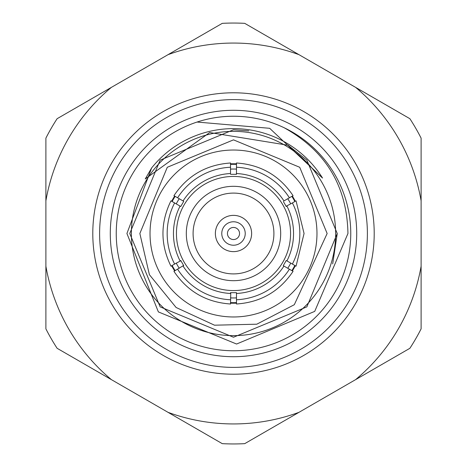 <?xml version="1.0" encoding="UTF-8"?>
<svg xmlns="http://www.w3.org/2000/svg" width="467" height="467" viewBox="0 0 467 467"><rect width="100%" height="100%" fill="white"/><g stroke="black" fill="none" stroke-linecap="round" stroke-linejoin="round"><path stroke-width="0.7" d="M356.712 233.5A123.212 123.212 0 0 1 233.5 356.712A123.212 123.212 0 0 1 110.288 233.5A123.212 123.212 0 0 1 233.5 110.288A123.212 123.212 0 0 1 356.712 233.5M116.242 233.5A117.258 117.258 0 0 0 233.5 350.758A117.258 117.258 0 0 0 350.758 233.5A117.258 117.258 0 0 0 233.5 116.242A117.258 117.258 0 0 0 116.242 233.5M99.611 233.5A133.889 133.889 0 0 1 233.5 99.611A133.889 133.889 0 0 1 367.389 233.5A133.889 133.889 0 0 1 233.5 367.389A133.889 133.889 0 0 1 99.611 233.5M92.793 233.5A140.707 140.707 0 0 1 233.5 92.793A140.707 140.707 0 0 1 374.207 233.5A140.707 140.707 0 0 1 233.5 374.207A140.707 140.707 0 0 1 92.793 233.5M151.623 167.957L145.255 178.949L209.677 132.529L288.051 145.255L322.522 178.05A104.877 104.877 0 0 0 151.623 167.957L126.919 233.5L158.371 311.909L236.576 344.033L314.723 311.384L347.944 233.5C347.01 186.094 325.762 150.847 284.199 127.771M239.548 233.5A6.048 6.048 0 0 0 233.5 227.452A6.048 6.048 0 0 0 227.452 233.5A6.048 6.048 0 0 0 233.5 239.548A6.048 6.048 0 0 0 239.548 233.5M245.228 233.5A11.728 11.728 0 0 0 233.5 221.772A11.728 11.728 0 0 0 221.772 233.5A11.728 11.728 0 0 0 233.5 245.228A11.728 11.728 0 0 0 245.228 233.5M215.369 233.5A18.131 18.131 0 0 0 233.5 251.631A18.131 18.131 0 0 0 251.631 233.5A18.131 18.131 0 0 0 233.5 215.369A18.131 18.131 0 0 0 215.369 233.5M193.093 233.5A40.407 40.407 0 0 0 233.5 273.907A40.407 40.407 0 0 0 273.907 233.5A40.407 40.407 0 0 0 233.5 193.093A40.407 40.407 0 0 0 193.093 233.5M186.315 233.5A47.185 47.185 0 0 0 233.5 280.685A47.185 47.185 0 0 0 280.685 233.5A47.185 47.185 0 0 0 233.5 186.315A47.185 47.185 0 0 0 186.315 233.5M290.562 233.5A57.062 57.062 0 0 0 233.5 176.438A57.062 57.062 0 0 0 176.438 233.5A57.062 57.062 0 0 0 233.5 290.562A57.062 57.062 0 0 0 290.562 233.5M174.623 202.947L170.957 200.828C160.292 222.607 160.292 244.393 170.957 266.172L174.623 264.053A66.332 66.332 0 0 1 174.623 202.947L180.075 206.093A60.045 60.045 0 0 0 180.075 260.907L180.764 260.51L183.741 265.665L183.052 266.067A60.045 60.045 0 0 0 230.523 293.474L230.523 292.675L236.477 292.675L236.477 293.474A60.045 60.045 0 0 0 283.948 266.067L283.259 265.665L286.236 260.51L286.925 260.907A60.045 60.045 0 0 0 286.925 206.093L286.236 206.49L283.381 201.546M176.246 203.886A64.458 64.458 0 0 1 179.223 198.726M230.523 169.107A64.458 64.458 0 0 1 236.477 169.107M287.777 198.726A64.458 64.458 0 0 1 290.754 203.886M291.875 270.638A69.186 69.186 0 0 0 294.852 265.484M230.523 302.622A69.186 69.186 0 0 0 236.477 302.622M172.148 265.484A69.186 69.186 0 0 0 175.125 270.638M316.97 233.5A83.47 83.47 0 0 0 233.5 150.03A83.47 83.47 0 0 0 150.03 233.5A83.47 83.47 0 0 0 233.5 316.97A83.47 83.47 0 0 0 316.97 233.5M335.633 233.5A102.133 102.133 0 0 0 233.5 131.367A102.133 102.133 0 0 0 131.367 233.5A102.133 102.133 0 0 0 233.5 335.633A102.133 102.133 0 0 0 335.633 233.5M296.043 200.828L304.064 233.5L296.043 266.172L292.377 264.053A66.332 66.332 0 0 0 292.377 202.947L295.039 201.405M288.051 145.255L306.86 160.14L337.244 233.5L306.86 306.86L233.5 337.244L160.14 306.86L129.756 233.5L160.14 160.14L233.5 129.756L248.765 130.883L233.5 129.756L160.14 160.14L129.756 233.5L160.14 306.86L233.5 337.244L306.86 306.86L337.244 233.5L306.86 160.14L288.051 145.255L306.86 160.14L337.244 233.5L306.86 306.86L233.5 337.244L160.14 306.86L129.756 233.5L160.14 160.14L233.5 129.756L248.765 130.883L233.5 129.756L160.14 160.14L129.756 233.5L160.14 306.86L233.5 337.244L306.86 306.86L337.244 233.5L306.86 160.14L288.051 145.255L306.86 160.14L337.244 233.5L332.691 263.902M197.051 122.05L269.675 128.308L322.522 178.05M283.948 200.933A60.045 60.045 0 0 0 236.477 173.526L236.477 167.239A66.332 66.332 0 0 1 289.394 197.792L283.948 200.933M289.394 197.792L293.066 195.667C279.535 175.545 260.674 164.653 236.477 163.001L236.477 167.239M286.113 206.28L292.377 202.947M294.852 201.516A69.186 69.186 0 0 0 291.875 196.362M292.389 196.064L295.366 201.219M292.377 264.053L286.236 260.51L283.259 265.665L293.066 271.333C279.535 291.455 260.674 302.347 236.477 303.999L236.477 292.675M290.754 263.114A64.458 64.458 0 0 1 287.777 268.274M295.366 265.781L292.389 270.936M236.477 299.761A66.332 66.332 0 0 0 289.394 269.208M230.768 292.675L230.523 303.999C206.326 302.347 187.465 291.455 173.934 271.333L183.619 265.454M236.477 297.893A64.458 64.458 0 0 1 230.523 297.893M236.477 303.217L230.523 303.217M177.606 269.208A66.332 66.332 0 0 0 230.523 299.761M180.887 260.72L174.623 264.053M179.223 268.274A64.458 64.458 0 0 1 176.246 263.114M174.611 270.936L171.634 265.781M180.764 206.49L183.741 201.335L180.764 206.49L180.075 206.093L180.764 206.49M183.741 201.335L183.052 200.933L183.741 201.335M175.125 196.362A69.186 69.186 0 0 0 172.148 201.516M171.634 201.219L174.611 196.064M230.523 167.239L230.523 163.001C206.326 164.653 187.465 175.545 173.934 195.667L183.052 200.933A60.045 60.045 0 0 1 230.523 173.526L230.523 167.239A66.332 66.332 0 0 0 177.606 197.792M230.523 163.783L236.477 163.783M236.477 164.378A69.186 69.186 0 0 0 230.523 164.378M236.232 174.325L236.477 173.526L236.477 174.325L230.523 174.325M298.985 54.674L244.731 23.35A210.448 210.448 0 0 0 222.269 23.35L111.374 87.376A190.437 190.437 0 0 0 45.889 200.798L45.889 266.202A190.437 190.437 0 0 0 111.374 379.624L168.015 412.326A190.437 190.437 0 0 0 298.985 412.326L355.626 379.624A190.437 190.437 0 0 0 421.111 266.202L421.111 200.798A190.437 190.437 0 0 0 355.626 87.376L298.985 54.674A190.437 190.437 0 0 0 168.015 54.674M421.111 200.798L421.111 138.15A210.448 210.448 0 0 0 409.88 118.7L355.626 87.376M355.626 379.624L409.88 348.3A210.448 210.448 0 0 0 421.111 328.85L421.111 266.202M168.015 412.326L222.269 443.65A210.448 210.448 0 0 0 244.731 443.65L298.985 412.326M45.889 266.202L45.889 328.85A210.448 210.448 0 0 0 57.12 348.3L111.374 379.624M111.374 87.376L57.12 118.7A210.448 210.448 0 0 0 45.889 138.15L45.889 200.798M139.855 233.5L167.285 167.285L233.5 139.855L299.715 167.285L327.145 233.5L294.315 304.706L256.786 324.203L214.511 325.195L176.106 307.49L149.405 274.695L139.855 233.5"/></g></svg>
